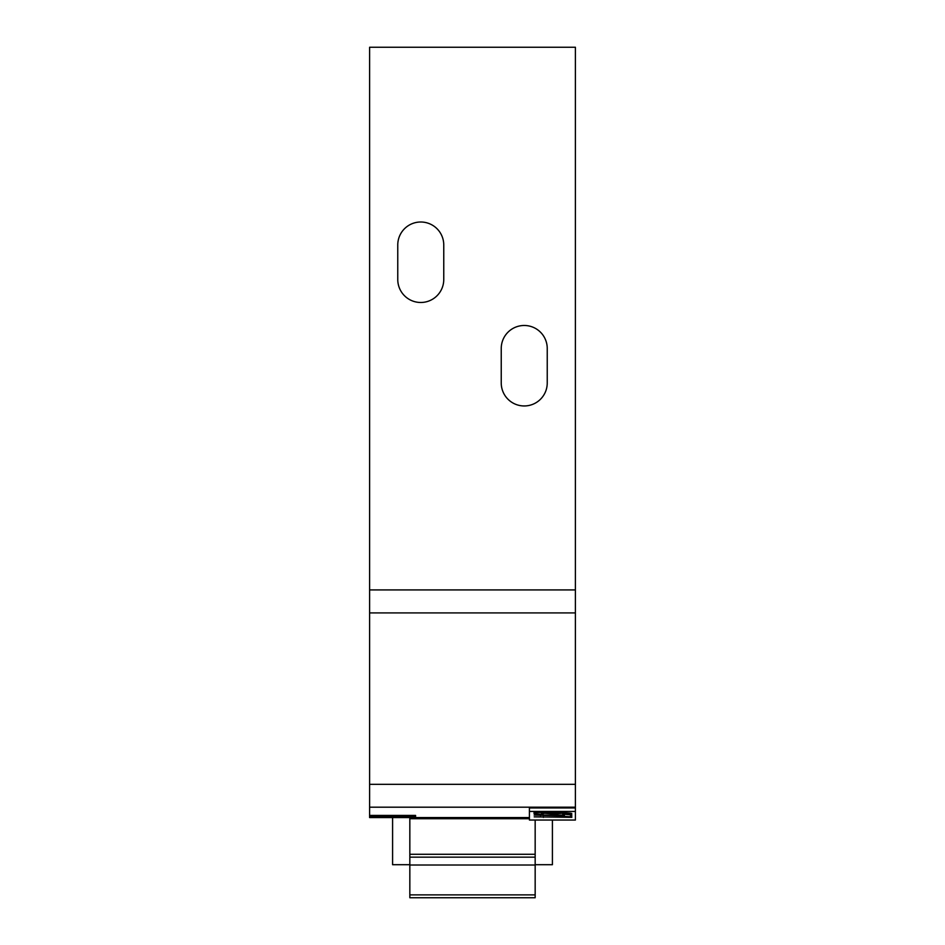 <?xml version="1.0" encoding="UTF-8"?>
<svg xmlns="http://www.w3.org/2000/svg" width="945" height="945" viewBox="0 0 945 945"><rect width="100%" height="100%" fill="white"/><g stroke="black" fill="none" stroke-linecap="round" stroke-linejoin="round"><path stroke-width="1.42" d="M575.399 807.963L575.399 811.436L529.413 811.436L529.413 807.963L575.399 807.963L575.399 47.25L369.601 47.25L369.601 815.417L415.587 815.417L415.587 816.681L415.587 815.417M392.588 817.567L409.835 817.567L409.835 864.699L392.588 864.699L392.588 817.567L369.601 817.567L369.601 815.417M369.601 816.681L415.587 816.681M409.835 817.567L529.413 817.567M529.413 811.436L529.413 820.047L575.399 820.047L575.399 811.436M564.389 816.409L561.436 815.795L563.149 814.188L571.737 814.933L571.737 816.834L564.389 816.409L564.389 814.153M534.149 815.11L561.436 815.795M534.634 815.098L561.448 815.098M571.855 817.319L534.197 816.87L571.382 817.283M561.46 813.291L555.306 813.976L544.332 813.291L541.473 814.389L534.031 813.586L534.031 812.641L535.732 812.487L561.354 812.487L570.496 813.172L571.737 813.456L571.737 814.283L570.579 814.33L561.46 813.291L561.46 812.487M563.137 815.937L563.137 814.968M563.161 813.456L563.161 812.523M556.463 813.456L556.463 812.487M542.631 813.456L542.631 812.487M575.399 612.915L369.601 612.915M501.24 382.973A22.999 22.999 0 0 0 524.239 405.96A22.999 22.999 0 0 0 547.238 382.973L547.238 348.481A22.999 22.999 0 0 0 524.239 325.482A22.999 22.999 0 0 0 501.24 348.481L501.24 382.973M397.762 279.496A22.999 22.999 0 0 0 420.761 302.483A22.999 22.999 0 0 0 443.76 279.496L443.76 245.003A22.999 22.999 0 0 0 420.761 222.004A22.999 22.999 0 0 0 397.762 245.003L397.762 279.496M552.412 820.047L552.412 864.699L535.165 864.699L535.165 820.047M535.165 864.699L535.165 897.75L409.835 897.75L409.835 864.699M409.835 854.28L535.165 854.28M575.399 807.195L369.601 807.195M570.567 816.87L570.567 814.684M543.434 815.795L543.434 815.098M540.457 815.7L540.457 815.098M570.579 814.33L570.579 813.184M564.401 813.787L564.401 812.605M558.164 813.291L558.164 812.487M555.306 813.976L555.306 812.487M549.033 813.409L549.033 812.487M546.056 813.291L546.056 812.487M544.332 813.291L544.332 812.487M541.473 814.389L541.473 812.487M535.272 813.846L535.272 812.487M543.399 817.401L543.399 816.787M575.399 784.326L369.601 784.326M575.399 589.916L369.601 589.916M535.165 894.88L409.835 894.88M535.165 865.006L409.835 865.006M535.165 857.15L409.835 857.15M409.835 818.713L529.413 818.713"/></g></svg>
